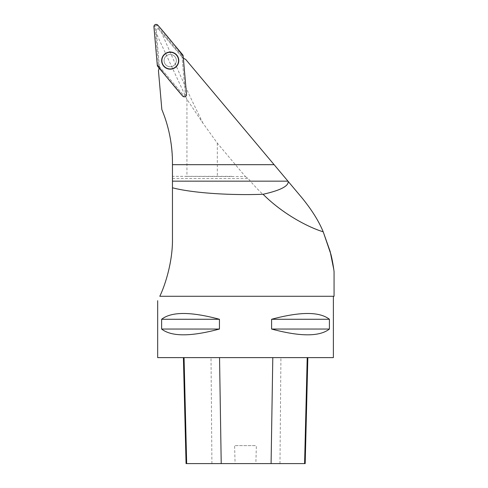 <?xml version="1.0" encoding="UTF-8"?>
<svg xmlns="http://www.w3.org/2000/svg" width="488" height="488" viewBox="0 0 488 488"><rect width="100%" height="100%" fill="white"/><g stroke="black" fill="none" stroke-linecap="round" stroke-linejoin="round"><path stroke-width="0.37" stroke-dasharray="2.44 1.83" d="M159.796 296.271L334.066 296.271M333.371 357.625L157.673 357.625M161.632 319.274L161.632 329.04C171.459 336.75 190.729 336.75 219.447 329.04L219.447 319.274C190.729 311.564 171.459 311.564 161.632 319.274L219.447 319.274M271.596 319.274L271.596 329.04C300.315 336.75 319.585 336.75 329.412 329.04L329.412 319.274C319.585 311.564 300.315 311.564 271.596 319.274L329.412 319.274M156.556 34.008L159.283 65.142L156.16 29.457L156.556 34.008L186.934 99.332L202.971 123.22L217.331 143.143L245.403 176.601L172.459 176.339L172.459 162.907C171.886 141.953 168.348 124.166 161.851 109.55L158.441 70.62L159.283 65.142A11.712 11.712 0 0 1 159.32 66.472L159.192 67.936A11.712 11.712 0 0 1 159.167 68.094M158.136 28.64L156.16 29.457L158.136 28.64L181.164 56.077L158.136 28.64M245.403 176.601L248.27 178.571C270.645 206.479 305.39 227.085 323.209 231.812C318.969 221.418 312.015 210.236 302.334 198.274L185.629 59.359C185.062 59.444 183.573 58.353 181.164 56.077A11.712 11.712 0 0 0 182.079 57.047L183.201 57.987L186.392 94.434A2.092 2.092 0 0 1 182.707 95.959L159.192 67.936M186.934 99.332L186.934 176.339L172.459 176.339L172.459 238.205M334.066 271.749L333.78 269.474M231.782 176.339L186.934 176.339M202.971 123.22C193.809 104.639 186.001 88.09 179.541 73.578L161.619 32.781M167.872 54.943A6.137 6.137 0 0 1 176.308 61.409A6.137 6.137 0 0 1 166.487 65.477A6.137 6.137 0 0 1 167.872 54.943A6.137 6.137 0 0 0 164.554 62.958A6.137 6.137 0 0 0 172.569 66.276A6.137 6.137 0 0 0 175.894 58.261A6.137 6.137 0 0 0 167.872 54.943A6.137 6.137 0 0 0 166.487 65.477A6.137 6.137 0 0 0 176.308 61.409A6.137 6.137 0 0 0 167.872 54.943A6.137 6.137 0 0 1 175.894 58.261A6.137 6.137 0 0 1 172.569 66.276A6.137 6.137 0 0 1 164.554 62.958A6.137 6.137 0 0 1 167.872 54.943M159.32 66.472L183.5 95.294A1.049 1.049 0 0 0 185.355 94.526L182.079 57.047M184.055 357.625L307.843 357.625L184.055 357.625M305.183 463.6L255.864 463.6L256.353 445.611L234.6 445.611L256.353 445.611M186.062 463.6L235.088 463.6L234.6 445.611M235.088 463.6L255.864 463.6M219.447 329.04L161.632 329.04M329.412 329.04L271.596 329.04M181.994 56.077L185.355 94.526A1.049 1.049 0 0 1 183.5 95.294L158.698 65.727A1.049 1.049 0 0 1 158.454 65.142L155.086 26.694A1.049 1.049 0 0 1 156.941 25.925L181.749 55.492A1.049 1.049 0 0 1 181.994 56.077L183.153 55.974M172.459 178.571L248.27 178.571M217.331 143.143L217.331 176.339M173.435 68.363A8.394 8.394 0 0 0 175.332 53.948A8.394 8.394 0 0 0 161.9 59.512A8.394 8.394 0 0 0 173.435 68.363A8.394 8.394 0 0 1 161.9 59.512A8.394 8.394 0 0 1 175.332 53.948A8.394 8.394 0 0 1 173.435 68.363M173.338 68.137A8.143 8.143 0 0 1 162.144 59.548A8.143 8.143 0 0 1 175.18 54.144A8.143 8.143 0 0 1 173.338 68.137A8.143 8.143 0 0 0 175.18 54.144A8.143 8.143 0 0 0 162.144 59.548A8.143 8.143 0 0 0 173.338 68.137M279.972 463.6L280.923 357.625M211.92 463.6L211.017 357.625M156.941 25.925L157.831 25.181M182.64 54.748L181.749 55.492M158.454 65.142L157.295 65.246M153.933 26.797L155.086 26.694M157.807 66.472L158.698 65.727"/><path stroke-width="0.73" d="M159.796 296.271C165.316 284.937 172.862 261.086 172.459 238.205C172.911 260.909 165.347 284.839 159.796 296.271C156.996 302.157 156.996 302.157 159.796 296.271C156.996 302.157 156.996 302.157 159.796 296.271L334.066 296.271L334.066 271.749M157.673 300.7L157.673 357.625L333.371 357.625L333.371 296.271M329.412 319.274L329.412 329.04C319.585 336.75 300.315 336.75 271.596 329.04L271.596 319.274C300.315 311.564 319.585 311.564 329.412 319.274L271.596 319.274M219.447 319.274L219.447 329.04C190.729 336.75 171.459 336.75 161.632 329.04L161.632 319.274C171.459 311.564 190.729 311.564 219.447 319.274L161.632 319.274M172.459 238.205L172.459 162.907A139.446 139.446 0 0 0 161.851 109.55L158.441 70.62A11.712 11.712 0 0 0 159.167 68.094M172.459 164.676L274.11 164.676L185.629 59.359A11.712 11.712 0 0 1 183.335 58.084M274.11 164.676L288.219 181.469C288.597 186.16 280.222 190.43 263.087 194.267C229.061 195.536 191.851 192.876 172.459 187.782M333.78 269.474L330.138 251.411L323.209 231.812L330.888 254.297C332.682 261.013 333.999 270.718 334.066 271.743C333.932 270.163 332.621 260.769 330.827 254.047L323.209 231.812C318.945 221.381 311.984 210.2 302.334 198.274L288.219 181.469M323.209 231.812C309.453 227.676 283.485 214.732 263.087 194.267M173.466 68.436A8.467 8.467 0 0 0 176.211 54.619A8.467 8.467 0 0 0 162.4 57.37A8.467 8.467 0 0 0 173.466 68.436M183.403 357.625L186.062 463.6L305.183 463.6L307.843 357.625M161.632 329.04L219.447 329.04M271.596 329.04L329.412 329.04M186.514 94.422L183.153 55.974A2.214 2.214 0 0 0 182.64 54.748L157.831 25.181A2.214 2.214 0 0 0 153.933 26.797L157.295 65.246A2.214 2.214 0 0 0 157.807 66.472L182.61 96.038A2.214 2.214 0 0 0 186.514 94.422M166.945 52.698A8.564 8.564 0 0 0 162.309 63.885A8.564 8.564 0 0 0 173.502 68.521A8.564 8.564 0 0 0 178.138 57.334A8.564 8.564 0 0 0 166.945 52.698M157.295 65.24C165.438 75.67 173.874 85.937 182.61 96.032C184.69 97.368 185.989 96.831 186.514 94.416L183.153 55.98C175.009 45.549 166.573 35.282 157.838 25.187C155.757 23.851 154.458 24.388 153.933 26.803L157.295 65.24M172.459 181.158L287.957 181.158M186.672 463.6L184.055 357.625M221.216 463.6L219.539 357.625M271.084 463.6L272.798 357.625M304.591 463.6L307.214 357.625"/></g></svg>
